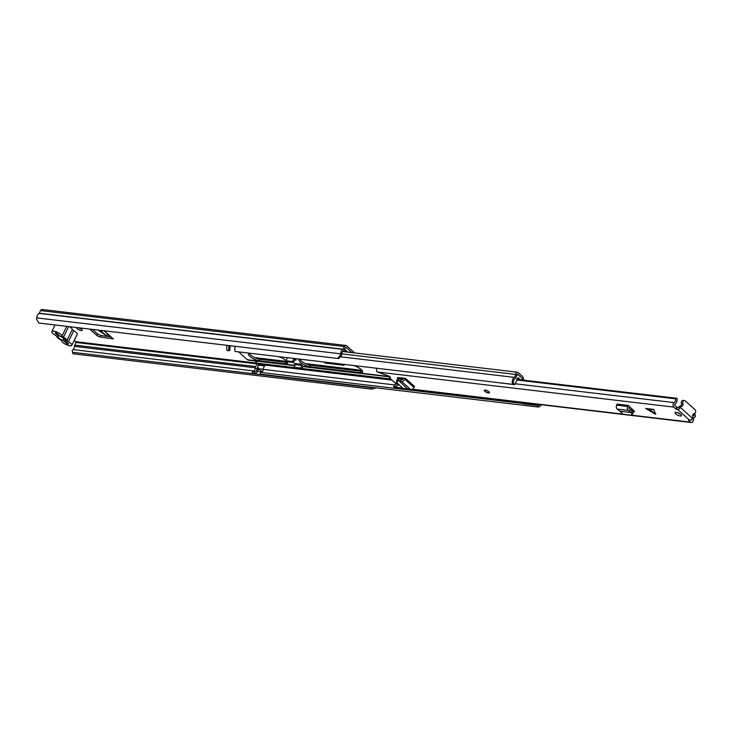 <?xml version="1.0" encoding="UTF-8"?>
<svg xmlns="http://www.w3.org/2000/svg" width="732" height="732" viewBox="0 0 732 732"><rect width="100%" height="100%" fill="white"/><g stroke="black" fill="none" stroke-linecap="round" stroke-linejoin="round"><path stroke-width="1.1" d="M98.024 330.059L105.344 334.982L108.922 335.21M81.389 328.997A3.23 1.025 26 0 1 78.534 327.744M344.287 349.713L345.312 349.832M354.627 352.934L346.675 345.788A2.297 1.61 96.8 0 0 345.989 345.467A2.297 1.61 96.8 0 0 344.406 346.556L342.96 349.384A5.161 3.633 96.8 0 0 340.536 353.895L340.426 355.148L341.634 355.212L338.797 358.488L337.58 358.424L340.426 355.148M110.935 337.022L100.952 335.521L97.356 333.81L97.329 335.897L100.028 336.958L113.323 338.953L104.237 330.791M92.452 329.391L97.356 333.81M76.384 327.497A3.23 1.025 -154 0 0 77.016 328.613A3.23 1.025 -154 0 0 80.062 330.297A3.23 1.025 -154 0 0 82.194 330.297A3.23 1.025 -154 0 0 81.572 329.153A3.23 1.025 -154 0 0 79.541 327.863M343.18 351.076L347.297 351.616L344.562 349.155M76.558 335.622A2.507 0.796 -154 0 0 76.842 335.439A2.507 0.796 -154 0 0 76.814 335.1M72.468 352.275L72.98 353.766L371.746 389.14L371.225 387.649L72.468 352.275L72.239 350.198L73.044 349.576A3.44 2.425 96.8 0 0 74.454 346.373A2.15 1.51 -83.2 0 1 74.737 345.12L76.037 342.466L74.316 340.224M351.918 352.614L345.788 347.169L344.095 350.097A2.15 1.51 -83.2 0 1 343.363 350.948A3.44 2.425 96.8 0 0 341.743 353.959L341.634 355.212M324.596 362.065A2.15 1.51 96.8 0 0 325.145 363.054L323.965 361.992M325.145 363.054L344.086 365.295L342.905 364.234M89.743 329.071L97.329 335.897M345.989 345.467L42.163 309.49A2.297 1.61 96.8 0 0 40.58 310.588L39.144 313.406A5.161 3.633 96.8 0 0 36.71 317.917L36.6 319.17L38.823 323.05L337.58 358.424M376.038 387.823L371.746 389.14M371.225 387.649L372.158 387.365M65.111 339.703L62.019 336.921M103.971 330.763L113.323 338.953M71.818 345.348L77.189 334.332A5.664 1.793 -154 0 0 76.091 332.328A5.664 1.793 -154 0 0 73.749 330.699L68.387 341.707A5.664 1.793 26 0 1 70.72 343.335A5.664 1.793 26 0 1 71.818 345.348A5.664 1.793 26 0 1 68.076 345.339A5.664 1.793 26 0 1 62.732 342.393A5.664 1.793 26 0 1 61.616 340.902A2.297 0.723 26 0 0 60.225 339.657A5.883 1.857 -154 0 1 57.828 337.983A5.883 1.857 -154 0 1 56.675 336.464A2.297 0.723 26 0 0 55.293 335.219A5.664 1.793 -154 0 1 52.933 333.582A5.664 1.793 -154 0 1 51.844 331.578L55.065 324.971M68.387 341.707A2.297 0.723 26 0 1 67.436 341.048A2.297 0.723 26 0 1 66.987 340.453A5.883 1.857 -154 0 0 63.437 337.26A2.297 0.723 26 0 1 62.495 336.61A2.297 0.723 26 0 1 62.046 336.015A5.664 1.793 -154 0 0 60.93 334.533A5.664 1.793 -154 0 0 55.586 331.578A5.664 1.793 -154 0 0 51.844 331.578M60.042 336.262A4.52 1.427 26 0 1 65.175 338.852A4.52 1.427 26 0 1 66.072 340.069A4.52 1.427 26 0 1 65.13 340.838L68.634 343.985L67.115 343.811L63.556 340.6A4.52 1.427 26 0 1 59.054 338.321A4.52 1.427 26 0 1 58.203 336.235A4.52 1.427 26 0 1 58.587 336.134L55.019 332.932L56.547 333.115L60.042 336.262M66.987 340.453L72.358 329.446A2.297 0.723 -154 0 0 72.807 330.041A2.297 0.723 -154 0 0 73.749 330.699M60.335 336.336L63.455 337.974L63.556 340.6M72.358 329.446A5.883 1.857 -154 0 0 69.522 326.682M58.587 336.134L59.429 335.704M67.518 342.979L67.115 343.811M65.13 340.838L65.066 337.974M300.413 359.202A7.247 2.288 -154 0 0 299.049 359.805A7.247 2.288 -154 0 0 300.449 362.377A7.247 2.288 -154 0 0 309.718 366.723L360.254 372.707A7.247 2.288 -154 0 0 362.615 372.14A7.247 2.288 -154 0 0 359.979 368.589A7.247 2.288 -154 0 0 353.135 365.451M299.836 359.284A7.247 2.288 -154 0 0 301.163 360.913A7.247 2.288 -154 0 0 310.432 365.25L360.968 371.234A7.247 2.288 -154 0 0 362.541 371.197M287.548 362.322A7.247 2.288 26 0 1 285.974 362.358L259.851 359.266A7.247 2.288 26 0 1 250.582 354.919A7.247 2.288 26 0 1 249.255 353.291M249.822 353.217A7.247 2.288 -154 0 0 248.468 353.821A7.247 2.288 -154 0 0 249.859 356.383A7.247 2.288 -154 0 0 259.128 360.73L285.26 363.822A7.247 2.288 -154 0 0 287.621 363.264A7.247 2.288 -154 0 0 287.164 361.7M389.534 376.559L302.966 366.311L300.687 364.17L294.108 363.392L295.426 364.582M294.694 359.934L296.158 360.107L294.365 358.488M286.038 360.537A7.247 2.288 -154 0 0 278.142 356.566M294.905 365.661L248.23 360.135A2.837 1.995 -83.2 0 1 247.379 359.732L238.669 351.891M252.485 371.463A3.303 2.324 96.8 0 0 255.166 368.416A5.307 3.733 -83.2 0 1 257.325 364.179L257.399 363.191L254.864 360.913M258.433 368.553A3.587 2.525 96.8 0 0 258.396 368.782A5.023 3.532 -83.2 0 1 254.297 373.412A5.023 3.532 -83.2 0 1 254.269 373.412L252.247 373.164A5.023 3.532 96.8 0 0 252.266 373.174A5.023 3.532 96.8 0 0 252.293 373.174M254.48 371.7L254.269 373.412L252.266 373.174L252.458 371.463L254.48 371.7A3.303 2.324 -83.2 0 0 254.498 371.7A3.303 2.324 -83.2 0 0 257.197 368.663A5.307 3.733 96.8 0 1 259.348 364.417L259.421 363.429L259.448 364.39L265.423 365.094L265.451 364.143L294.465 367.583M227.249 345.358A5.023 3.532 96.8 0 0 227.057 350.518L229.079 350.756A5.023 3.532 -83.2 0 1 229.281 345.596M230.681 345.76A3.303 2.324 -83.2 0 0 230.159 349.832L229.079 350.756M523.517 379.771L523.27 378.06A2.873 2.022 96.8 0 0 522.483 376.449L518.119 372.533A2.297 1.61 96.8 0 0 517.433 372.213A2.297 1.61 96.8 0 0 515.548 374.427A3.587 2.525 -83.2 0 1 514.175 377.364A5.023 3.532 96.8 0 0 512.656 384.337L235.155 351.479A5.023 3.532 96.8 0 1 235.356 346.318M522.309 380.009L522.081 378.563A1.144 0.805 96.8 0 0 521.77 377.922L517.405 373.997L516.765 374.473A5.307 3.733 -83.2 0 1 514.733 378.828A3.303 2.324 96.8 0 0 513.727 383.403L512.656 384.337M523.526 379.661L522.621 380.045M523.325 403.533L260.555 372.414L260.345 374.125A5.023 3.532 96.8 0 0 260.372 374.134L537.837 406.983A5.023 3.532 96.8 0 0 537.864 406.983A5.023 3.532 96.8 0 0 541.25 404.75M537.864 406.983L260.372 374.134A5.023 3.532 96.8 0 0 260.391 374.134M539.749 404.567A3.303 2.324 96.8 0 1 538.066 405.272A3.303 2.324 96.8 0 0 538.066 405.272L537.837 406.983M260.592 372.423A3.303 2.324 96.8 0 0 263.273 369.376A5.307 3.733 -83.2 0 1 265.423 365.14L265.496 364.152M262.66 371.188L261.132 371.014L258.579 368.718A2.15 1.51 -83.2 0 1 258.671 365.167L259.448 364.39M264.883 365.634L264.645 365.872A2.15 1.51 96.8 0 0 264.151 366.622M294.118 367.272L300.678 368.05L301.666 368.937L295.106 368.159L294.118 367.272L295.371 364.701A1.867 1.308 -83.2 0 1 296.661 363.813L300.834 364.307M303.066 366.32L301.666 368.937M301.996 365.35A1.867 1.308 96.8 0 0 301.932 365.478L300.678 368.05M287.411 357.664L293.971 358.442M293.916 358.616L292.48 361.553L293.468 362.441L294.905 359.503A2.15 1.51 96.8 0 0 295.06 359.11M293.468 362.441L286.907 361.663L285.919 360.775L287.356 357.838M292.48 361.553L285.919 360.775M500.404 382.882A2.901 2.04 -83.2 0 0 500.834 383.001L514.605 384.639A2.901 2.04 -83.2 0 0 514.742 384.648L516.984 380.054A3.239 2.278 -83.2 0 0 516.838 379.624L516.966 378.627L518.384 377.675L520.772 380.622M516.371 376.221L516.957 374.994L518.274 374.83L516.765 374.445M513.498 383.595A3.331 2.342 96.8 0 0 513.946 384.392A2.901 2.04 -83.2 0 0 514.605 384.639M523.426 403.661L537.197 405.29A3.321 2.333 -83.2 0 0 537.91 405.546L524.139 403.918A3.321 2.333 -83.2 0 1 523.426 403.661A2.891 2.031 -83.2 0 1 522.886 402.573M523.215 379.734L525.073 380.201M512.748 384.245L513.946 384.392M520.351 379.441L516.774 379.02M537.197 405.29A2.891 2.031 -83.2 0 1 536.712 404.393L536.3 404.156M522.172 402.472L520.964 402.573M645.688 408.447L649.147 410.012L653.667 409.389L645.688 408.447L655.662 414.294L653.667 409.389M675.764 413.864A3.587 1.135 -154 0 0 679.15 415.739A3.587 1.135 -154 0 0 681.519 415.739A3.587 1.135 -154 0 0 680.824 414.468A3.587 1.135 -154 0 0 677.439 412.601A3.587 1.135 -154 0 0 675.069 412.592A3.587 1.135 -154 0 0 675.764 413.864M484.858 391.263A2.873 0.906 -154 0 0 487.567 392.764A2.873 0.906 -154 0 0 489.461 392.764A2.873 0.906 -154 0 0 488.912 391.748A2.873 0.906 -154 0 0 486.204 390.248A2.873 0.906 -154 0 0 484.309 390.248A2.873 0.906 -154 0 0 484.858 391.263M516.755 379.35L677.146 398.336A5.572 3.916 -83.2 0 1 674.73 404.512L674.675 405.263L676.725 407.111L678.445 407.514L678.948 407.01A2.15 1.51 96.8 0 1 680.303 405.976A1.574 1.107 -83.2 0 0 681.391 403.607A2.15 1.51 96.8 0 1 681.547 401.383A2.15 1.51 96.8 0 1 683.02 400.386L684.539 400.569A2.15 1.51 96.8 0 1 685.179 400.871L695.052 409.746A2.15 1.51 96.8 0 1 695.574 412.208A2.15 1.51 96.8 0 1 693.954 413.717A1.574 1.107 -83.2 0 0 692.774 416.014A2.15 1.51 96.8 0 1 692.6 418.1L692.49 418.32A2.507 1.601 -48 0 1 689.672 420.25L688.373 420.141L690.514 422.144A2.58 1.821 96.8 0 0 691.283 422.51A2.58 1.821 96.8 0 0 693.405 419.921A3.413 2.406 -83.2 0 1 695.4 416.59L695.135 414.513L693.021 414.266M677.283 407.367L676.386 409.206L677.548 409.344A2.507 1.601 132 0 0 680.367 407.413L680.476 407.193A2.15 1.51 96.8 0 1 681.821 406.159A1.574 1.107 -83.2 0 0 682.91 403.79A2.15 1.51 96.8 0 1 683.066 401.557A2.15 1.51 96.8 0 1 684.539 400.569M676.386 409.206L675.837 408.95L676.725 407.111M677.146 398.336L675.636 398.821A3.413 2.406 -83.2 0 1 674.154 402.609A2.58 1.821 96.8 0 0 673.037 404.805A2.58 1.821 96.8 0 0 673.779 407.102L675.837 408.95M376.934 368.269A2.58 1.821 96.8 0 0 377.245 371.993L387.502 375.534A2.507 0.796 -154 0 1 390.357 377.73A2.507 0.796 -154 0 1 389.561 377.922L394.822 382.662A2.507 0.796 -154 0 1 397.394 383.687A2.507 0.796 -154 0 1 398.501 385.05A2.507 0.796 -154 0 1 398.281 385.224L393.981 387.036A2.58 1.821 96.8 0 0 394.749 387.402L403.14 388.39L396.854 382.745L398.94 378.856L402.627 379.579L403.945 378.151L405.464 378.334L404.924 379.341A2.873 1.83 132 0 1 401.603 381.39L400.267 381.07L401.292 379.258M634.635 411.604L633.93 411.933L634.232 411.009L628.212 405.427L617.076 404.11L616.619 405.153A2.873 2.022 96.8 0 0 617.277 409.069L623.271 414.266L631.194 415.181L632.997 413.726M632.787 411.796L633.93 411.933L634.232 411.009M398.318 379.075L397.696 378.517L397.97 377.584L403.945 378.151M403.131 388.381L410.652 389.525A2.873 1.83 132 0 0 413.973 387.475L414.513 386.469L405.464 378.334M397.97 377.584L397.696 378.517L397.467 377.63M633.052 409.883L630.764 409.618M677.338 412.564A3.587 1.135 -154 0 0 680.147 413.937M690.981 419.93L691.886 419.939A5.572 3.916 -83.2 0 1 691.978 419.097M393.633 386.725L394.53 384.895L397.659 383.879M401.52 379.313L399.764 377.73M395.372 384.62A5.572 3.916 -83.2 0 1 395.71 382.873M516.975 380.036L675.636 398.821M692.875 416.545A5.572 3.916 -83.2 0 1 695.135 414.513M390.019 376.98L389.561 377.922M629.447 406.544L629.035 407.486A0.714 0.503 96.8 0 0 629.2 408.465L632.448 411L633.052 412.436L632.503 413.919M631.194 415.181L633.052 412.436M628.212 405.427L627.754 406.48A2.873 2.022 96.8 0 0 628.413 410.396L631.268 412.546L632.448 411M620.416 411.256L631.268 412.546L631.753 413.699M632.292 410.78L631.432 412.317M629.63 411.265L630.408 409.344M407.239 388.646L398.519 380.402M400.267 381.07L398.391 380.695L399.196 378.828M397.293 381.116L397.531 379.359L398.94 378.856M397.531 379.359L396.707 380.155L396.854 382.745M489.498 392.627A2.873 0.906 26 0 1 488.647 392.736A2.873 0.906 26 0 1 485.883 391.675A2.873 0.906 26 0 1 484.392 390.138M75.945 341.688L257.362 363.163M341.743 353.959L36.71 317.917M39.144 313.406L342.96 349.384M39.29 313.241L343.107 349.21M40.58 310.588L344.406 346.556M73.044 349.576L253.913 370.987M257.545 371.417L262.01 371.947M74.454 346.373L255.267 367.784M74.737 345.12L255.624 366.54M76.037 342.466L257.499 363.96M100.028 336.958L100.952 335.521M100.156 330.306L105.344 334.982M100.284 330.324L105.518 335.027M62.046 336.015L66.758 326.353M68.643 326.573L63.437 337.26M310.432 365.25L309.718 366.723M259.851 359.266L259.128 360.73M255.065 357.765L286.734 361.507M305.647 363.749L362.047 370.429M247.379 359.732L295.042 365.378M399.818 377.785L403.881 378.261M255.166 368.416L257.197 368.663M257.325 364.179L259.348 364.417M257.399 363.191L259.421 363.429M341.752 353.849L515.548 374.427M340.279 356.777L514.175 377.364M522.081 378.563L523.27 378.06M263.273 369.376L394.511 384.913M265.423 365.14L392.013 380.128M301.895 368.461L390.732 378.984M265.451 364.143L259.476 363.438M285.974 362.358L285.26 363.822M264.645 365.872L258.671 365.167M258.579 368.718L263.282 369.276M295.371 364.701L301.932 365.478M360.968 371.234L360.254 372.707M649.787 409.993L655.781 413.937M689.672 420.25L677.548 409.344M377.245 371.993L673.779 407.102M393.981 387.036L402.792 388.079M412.281 389.204L622.776 414.129M631.414 415.154L690.514 422.144M515.163 383.778L674.154 402.609M691.118 419.848L691.886 419.939M692.49 418.32L680.367 407.413M680.303 405.976L681.821 406.159M678.948 407.01L680.476 407.193M681.391 403.607L682.91 403.79M628.413 410.396L617.277 409.069M627.754 406.48L616.619 405.153M410.652 389.525L401.603 381.39M413.973 387.475L404.924 379.341M654.582 413.79L648.589 409.856M254.773 357.619L286.605 361.388M305.354 363.612L361.947 370.31M302.81 366.595L389.946 376.907M400.194 378.124L403.735 378.545M342.704 351.525L517.433 372.213M406.635 388.811L408.721 389.058M411.814 389.424L691.283 422.51"/></g></svg>
